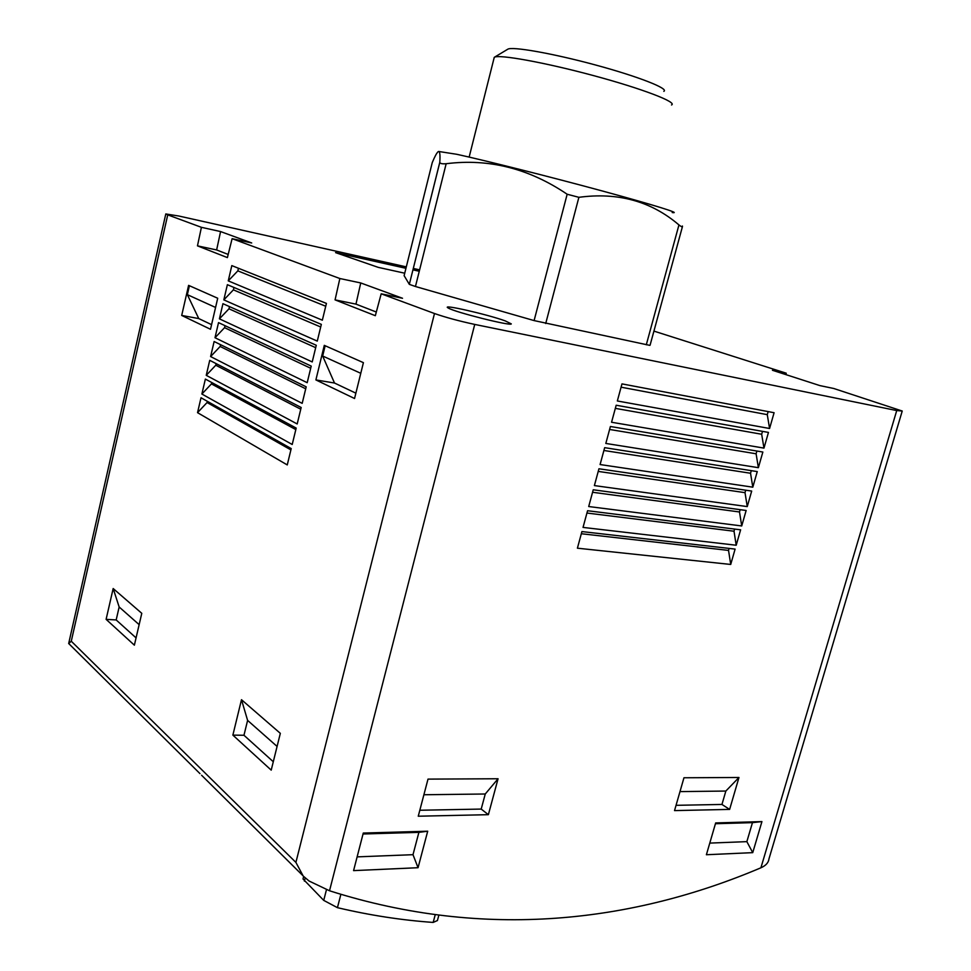 <?xml version="1.0" encoding="UTF-8"?>
<svg xmlns="http://www.w3.org/2000/svg" width="971" height="971" viewBox="0 0 971 971"><rect width="100%" height="100%" fill="white"/><g stroke="black" fill="none" stroke-linecap="round" stroke-linejoin="round"><path stroke-width="1.46" d="M649.842 345.373L534.099 320.588L415.454 286.506L409.337 284.369L404.118 275.643M653.932 331.111L786.243 373.204L772.431 370.267L819.888 385.596L833.786 388.497L902.229 411.024L896.731 410.563L474.734 324.423C459.162 321.073 445.738 317.432 434.486 313.524L381.19 293.812L402.528 298.279L360.739 282.949L339.85 278.519L335.068 299.881L375.328 315.696L381.19 293.812M68.662 643.542L71.271 641.212L167.74 214.87L165.798 213.948L178.907 216.035L406.303 266.879M413.294 268.445L419.618 269.853M167.74 214.87L201.41 227.323L220.575 231.559L216.63 249.948L228.185 254.438M201.41 227.323L197.465 245.857L227.396 257.606L232.118 238.684L251.695 242.968L220.575 231.559M232.118 238.684L339.85 278.519M505.296 320.916C487.102 314.276 439.329 303.438 448.347 308.062C454.683 312.128 511.062 326.305 511.304 323.901L505.296 320.916M404.725 273.203L378.241 267.365L335.59 252.618L405.951 268.299M412.942 269.853L419.266 271.261M437.29 920.593L433.175 922.426C401.691 920.205 369.781 915.289 337.435 907.667L323.731 900.384L303.098 879.034M902.144 411.328L768.959 858.91C768.534 862.636 765.852 865.598 760.912 867.795C633.578 921.855 485.743 940.486 329.521 890.771L309.118 881.049L303.219 876.06L295.9 862.406L434.486 313.524M786.243 373.204L785.879 374.612M68.698 643.518L97.221 671.774M96.044 670.621L199.977 773.632M201.604 775.259L302.697 875.454M247.605 720.397L243.964 735.265L232.87 735.12L271.212 770.137L280.328 733.348L241.488 699.703L247.605 720.397L277.087 746.432M232.87 735.12L241.488 699.703M119.154 606.984L116.18 619.947L106.106 619.352L134.374 645.169L141.778 613.32L113.17 588.535L119.154 606.984L139.144 624.644M106.106 619.352L113.17 588.535M181.698 315.441L210.501 329.278L217.71 298.243L188.605 285.365L181.698 315.441L198.752 318.573L211.569 324.654M315.891 379.928L354.549 398.511L363.409 362.656L324.29 345.36L315.891 379.928L334.497 383.023L355.872 393.17M197.538 412.663L287.258 464.927L291.215 448.578L201.009 397.758L197.538 412.663L207.066 402.528L290.899 449.889M201.883 394.032L292.21 444.487L296.191 428.077L205.367 379.078L201.883 394.032L211.423 383.909L295.827 429.595M206.24 375.328L297.187 423.963L301.18 407.492L209.736 360.326L206.24 375.328L215.78 365.23L300.755 409.228M210.61 356.563L302.187 403.366L306.193 386.834L214.13 341.513L210.61 356.563L220.162 346.477L305.719 388.788M215.004 337.738L307.2 382.695L311.218 366.091L218.524 322.627L215.004 337.738L224.568 327.676L310.696 368.264M219.41 318.852L312.225 361.94L316.267 345.275L222.942 303.692L219.41 318.852L228.974 308.802L315.684 347.667M223.828 299.893L317.274 341.1L321.34 324.375L227.372 284.685L223.828 299.893L233.404 289.856L320.697 326.996M228.258 280.874L322.348 320.187L326.426 303.401L231.814 265.605L228.258 280.874L237.846 270.86L325.734 306.241M427.701 831.212L363.275 833.057L353.578 870.623L418.052 867.71L427.701 831.212L418.889 832.365L413.003 854.686L418.052 867.71M761.932 821.6L715.663 822.935L706.39 854.735L752.743 852.647L761.932 821.6L752.464 822.643L746.857 841.639L752.743 852.647M738.967 777.48L683.96 777.771L674.529 810.603L729.634 809.401L738.967 777.48L725.847 791.049L721.951 804.449L729.634 809.401M498.062 778.754L428.005 779.118L418.258 816.21L488.377 814.681L498.062 778.754L485.257 793.999L481.203 809.074L488.377 814.681M577.405 548.19L730.714 564.454L735.108 549.088L581.908 531.574L577.405 548.19M583.037 527.411L736.2 545.241L740.618 529.814L587.564 510.722L583.037 527.411M588.705 506.534L741.723 525.954L746.141 510.479L593.245 489.785L588.705 506.534M594.386 485.585L747.257 506.595L751.688 491.071L598.949 468.775L594.386 485.585M600.09 464.551L752.804 487.175L757.259 471.59L604.666 447.667L600.09 464.551M605.819 443.444L758.375 467.682L762.854 452.037L610.407 426.5L605.819 443.444M611.56 422.251L763.971 448.117L768.462 432.423L616.184 405.235L611.56 422.251M617.338 400.974L769.578 428.49L774.093 412.724L621.974 383.885L617.338 400.974M768.146 411.607L767.272 414.653L769.578 428.49M621.076 387.186L767.272 414.653M762.502 431.355L761.677 434.255L763.971 448.117M615.335 408.366L761.677 434.255M756.882 451.042L756.106 453.785L758.375 467.682M609.606 429.461L756.106 453.785M751.287 470.656L750.547 473.253L752.804 487.175M603.901 450.483L750.547 473.253M745.716 490.197L745.012 492.649L747.257 506.595M598.233 471.408L745.012 492.649M740.157 509.666L739.501 511.972L741.723 525.954M592.577 492.273L739.501 511.972M734.622 529.061L734.015 531.222L736.2 545.241M586.933 513.04L734.015 531.222M729.112 548.397L728.541 550.411L730.714 564.454M581.326 533.734L728.541 550.411M238.453 268.263L237.846 270.86M233.962 287.465L233.404 289.856M229.484 306.605L228.974 308.802M225.029 325.686L224.568 327.676M220.587 344.693L220.162 346.477M216.157 363.64L215.78 365.23M211.739 382.513L211.423 383.909M207.345 401.326L207.066 402.528M423.902 794.751L485.257 793.999M419.824 810.251L481.203 809.074M679.979 791.608L725.847 791.049M676.047 805.323L721.951 804.449M709.789 843.095L746.857 841.639M715.433 823.724L752.464 822.643M357.134 856.871L413.003 854.686M363.033 833.992L418.889 832.365M216.63 249.948L197.465 245.857M360.739 282.949L355.969 304.117L376.311 312.031M355.969 304.117L335.068 299.881M325.164 345.749L322.663 356.017L360.775 373.301M322.663 356.017L334.497 383.023M189.406 285.729L187.354 294.662L215.574 307.455M187.354 294.662L198.752 318.573M116.18 619.947L136.074 637.898M243.964 735.265L273.288 761.737M404.106 275.703L432.265 162.558C434.765 156.537 436.719 152.908 438.139 151.694C439.778 150.736 440.336 154.255 439.802 162.23L439.802 162.327C440.094 163.589 442.206 164.05 446.162 163.723C488.801 158.322 529.134 168.505 567.161 194.236L578.886 197.319C617.932 192.064 651.286 201.264 678.947 224.932C681.29 226.789 682.467 227.275 682.492 226.401L682.407 226.025M438.71 151.476L456.94 154.328C485.342 160.518 549.865 176.746 601.886 190.862C654.078 205.002 682.431 213.899 672.199 212.54M494.385 57.265L507.687 49.266C511.523 46.171 552.256 53.271 595.15 64.887C638.117 76.466 669.335 88.749 663.824 91.359M493.972 58.612L494.3 57.313C498.439 54.085 544.597 62.399 593.499 75.592C642.45 88.762 677.782 102.368 671.531 104.977M433.175 922.426L435.226 914.731M337.435 907.667L340.882 894.315M323.731 900.384L326.462 889.691M304.372 881.122L305.161 878.051M71.271 641.212L295.9 862.406M329.521 890.771L474.734 324.423M760.912 867.795L896.731 410.563M439.802 162.23L409.325 284.357L439.802 162.327M446.162 163.723L415.454 286.506M567.161 194.236L534.099 320.588M578.886 197.319L545.714 323.525M678.947 224.932L646.298 344.79M437.399 920.617L438.856 915.204M303.013 879.01L303.632 876.534M68.771 643.105L165.798 213.948M682.407 226.741L650.072 345.227M469.151 157.084L494.251 57.35"/></g></svg>
